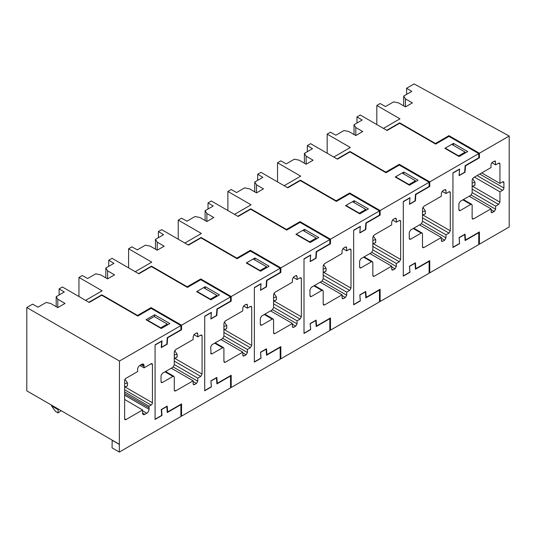 <?xml version="1.0" encoding="UTF-8"?>
<svg xmlns="http://www.w3.org/2000/svg" width="536" height="536" viewBox="0 0 536 536"><rect width="100%" height="100%" fill="white"/><g stroke="black" fill="none" stroke-linecap="round" stroke-linejoin="round"><path stroke-width="0.8" d="M465.06 239.713L465.516 239.974L479.412 231.954L479.412 244.181L478.755 243.8M479.412 244.181L509.2 226.983L509.2 136.03L479.412 153.229L479.412 157.812L465.516 165.838L465.054 172.217L459.091 175.661L459.56 169.276L452.94 173.101L452.94 247.237L459.56 243.418L459.091 237.569L465.054 234.132L465.516 239.974M502.58 181.892A1.869 1.079 -60 0 1 503.518 181.798A1.869 1.079 -60 0 1 503.907 182.655L502.58 181.892L499.934 183.419L499.934 163.929L499.545 163.071L498.607 163.165L495.633 164.88L495.244 160.968L492.323 162.207L490.996 164.498L490.996 167.56L473.456 177.684L472.136 179.975L472.136 192.973L470.809 195.265L460.216 201.375L458.896 203.673L458.896 209.784L459.285 210.641L460.216 210.548L470.809 204.437L471.747 204.343L472.136 205.201L472.136 218.192L472.524 219.05L473.456 218.956L490.996 208.832L491.385 212.745L494.306 211.506L495.633 209.214L495.633 206.159L498.607 204.437L499.934 202.146L499.934 191.828L474.447 177.115M503.907 182.655L503.907 188.002A1.869 1.079 -60 0 1 502.58 190.293L499.934 191.828M509.2 136.03L414.107 83.931L406.603 88.259L406.603 94.376M479.412 153.229L448.967 135.648L435.413 143.474L435.379 143.929M405.444 98.865L412.398 102.879L405.444 106.892L405.444 98.865L403.682 96.065L411.809 91.375L406.603 88.259M405.444 106.892L398.496 102.879L393.645 101.86L385.518 106.55L380.125 103.549L376.815 105.458L399.983 118.831L383.434 128.385L386.744 130.295L399.668 122.838L435.413 143.474M478.755 153.611L429.772 181.892L429.772 186.474L415.869 194.501L415.407 200.879L409.45 204.323L409.913 197.938L403.293 201.757L403.293 275.899L409.913 272.074L409.45 266.231L415.407 262.787L415.869 268.637L429.772 260.61L429.772 272.844L478.755 244.563L478.755 232.718L465.127 240.584L464.652 234.587L459.158 237.763L459.62 243.605L452.94 247.465L452.94 172.867L459.62 169.008L459.158 175.393L464.652 172.217L465.127 165.678L478.755 157.812L478.755 153.611L448.967 136.412L448.967 135.648M479.412 157.812L478.755 157.43M465.516 165.838L465.181 165.644M399.635 123.293L399.668 122.838M465.054 172.217L464.672 172.002M495.633 206.159L472.136 192.591M490.996 208.832L469.154 196.223M495.633 164.88L491.78 162.656M499.934 183.419L481.73 172.907M376.815 124.566L376.815 105.458M403.682 105.873L403.682 96.065M458.622 156.278L458.622 155.862L445.557 148.318M452.076 144.553L465.141 152.097L458.622 155.862M465.141 153.061L465.141 152.097M472.518 178.676L475.003 182.294L472.149 183.044L472.149 186.019C474.327 185.918 475.184 185.423 474.722 184.531M474.997 182.361L474.997 184.88M355.803 135.554L362.751 131.541L355.803 127.528L355.803 135.554L348.856 131.541L343.998 130.523L335.871 135.213L330.484 132.211L327.174 134.121L350.343 147.494L333.794 157.048L337.104 158.958L350.028 151.5L385.773 172.136L399.32 164.311L429.772 181.892M442.676 241.314L441.356 240.55L441.744 241.408L442.676 241.314L444.666 240.168L445.986 237.877L445.986 234.815L448.967 233.1L450.287 230.802L450.287 192.591L449.905 191.734L448.967 191.828L445.986 193.543L445.986 190.488L445.597 189.63L444.666 189.724L442.676 190.87L441.356 193.161L441.356 196.216L423.815 206.347L422.489 208.638L422.489 221.629L421.169 223.927L410.576 230.038L409.249 232.336L409.249 238.446L409.638 239.304L410.576 239.21L421.169 233.1L422.1 233.006L422.489 233.864L422.489 246.855L422.877 247.712L423.815 247.619L422.489 246.855M441.356 240.55L441.356 237.495L423.815 247.619M441.356 237.495L419.514 224.879M445.986 234.815L422.489 221.247M445.986 193.543L442.133 191.319M448.967 136.412L435.661 144.097L399.588 123.267L387.079 130.489L360.272 115.012L356.963 116.922L362.162 120.031L354.035 124.727L355.803 127.528M453.469 143.367L444.86 148.338L459.091 156.552L467.7 151.581L453.469 143.367L453.469 145.357M354.035 134.536L354.035 124.727M356.963 123.039L356.963 116.922M478.755 232.718L478.42 232.524M429.108 272.462L429.772 272.844M415.869 268.637L415.413 268.375M327.174 153.229L327.174 134.121M349.995 151.956L350.028 151.5M385.773 172.136L385.739 172.592M415.407 200.879L415.025 200.658M429.108 182.274L380.125 210.548L380.125 215.137L366.229 223.164L365.766 229.542L359.81 232.979L360.272 226.601L353.653 230.42L353.653 304.562L360.272 300.736L359.81 294.894L365.766 291.45L366.229 297.299L380.125 289.273L380.125 301.5L429.108 273.226L429.108 261.374L415.487 269.24L415.011 263.25L409.517 266.419L409.98 272.268L403.293 276.127L403.293 201.529L409.98 197.67L409.517 204.055L415.011 200.879L415.487 194.34L429.108 186.474L429.108 182.274L399.32 165.075L399.32 164.311M429.772 186.474L429.108 186.093M408.975 184.94L408.975 184.518L395.91 176.981M402.435 173.215L415.5 180.759L408.975 184.518M415.5 181.724L415.5 180.759M422.877 207.338L425.356 210.956L422.502 211.707L422.502 214.675C424.68 214.581 425.537 214.085 425.082 213.194M425.356 211.023L425.356 213.542M141.819 364.292L144.057 365.586A3.149 1.816 120 0 0 143.407 364.132A3.149 1.816 120 0 0 141.839 364.286L139.856 365.431A3.136 1.809 120 0 0 137.638 369.297L137.638 371.569L125.953 378.315A1.869 1.099 120 0 0 124.633 380.607L124.633 418.824A1.869 1.079 120.9 0 0 125.002 419.675A1.869 1.079 120.9 0 0 125.953 419.588L142.563 410L124.633 399.461M124.633 391.896L149.055 406.248L149.055 409.283A3.196 1.843 120 0 1 146.79 413.216L144.834 414.348A3.196 1.843 120 0 1 143.226 414.509A3.196 1.843 120 0 1 142.563 413.035L142.563 409.993M149.055 406.248L151.105 405.062A1.869 1.065 120 0 0 152.432 402.771L152.432 364.554A1.869 1.079 119.1 0 0 152.03 363.689A1.869 1.079 119.1 0 0 151.105 363.79L144.057 367.863L139.816 365.452M144.057 365.586L144.057 367.863M119.334 452.069L119.468 361.043L180.893 325.58L180.893 329.781L167.266 337.647L166.797 344.186L161.564 347.207L162.026 340.822L155.078 344.836L155.078 419.433L162.026 415.42L161.564 409.571L166.797 406.556L167.266 412.546L180.893 404.68L180.893 416.532L119.334 452.069L112.051 447.868L112.185 440.15L26.8 390.851L26.8 307.537L32.622 304.173L38.016 307.182L46.143 302.485L50.578 303.423L57.808 307.597L65.023 303.43L57.794 299.255L56.179 296.696L64.307 291.999L59.101 288.891L59.101 295.008M162.026 415.42L161.684 415.219M59.101 288.891L62.411 286.981L89.217 302.458L101.726 295.236L137.799 316.059L151.105 308.381L151.105 307.617L137.551 315.443L137.518 315.898M180.893 325.58L151.105 308.381M119.468 361.043L26.8 307.537M161.236 328.521L146.013 319.731L154.616 314.759L169.838 323.55L161.236 328.521M119.468 444.351L112.185 440.15M119.334 444.424L112.051 440.224M154.616 314.759L154.616 316.749M56.179 306.652L56.179 296.696M57.794 307.584L57.794 299.255M58.109 408.928L58.109 412.901L61.225 410.723M58.109 412.901L55.463 411.373L51.489 405.832L58.109 409.658L58.746 409.29M51.489 405.102L51.489 405.832M125.015 379.3L127.494 382.925L124.647 383.675L124.647 386.644C126.824 386.55 127.682 386.054 127.22 385.156M127.494 382.992L127.494 385.511M306.156 164.217L313.111 160.204L306.156 156.19L306.156 164.217L299.209 160.204L294.358 159.179L286.231 163.875L280.844 160.867L277.534 162.783L300.696 176.156L284.154 185.711L287.464 187.62L300.381 180.156L336.126 200.792L349.68 192.973L380.125 210.548M393.035 269.976L391.709 269.213L392.097 270.07L393.035 269.976L395.019 268.831L396.345 266.533L396.345 263.478L399.32 261.756L400.647 259.464L400.647 221.247L400.258 220.39L399.32 220.484L396.345 222.206L396.345 219.15L395.957 218.293L395.019 218.387L393.035 219.532L391.709 221.824L391.709 224.879L374.168 235.009L372.848 237.301L372.848 250.292L371.522 252.583L360.929 258.7L359.609 260.992L359.609 267.109L359.998 267.966L360.929 267.873L371.522 261.756L372.46 261.669L372.848 262.519L372.848 275.517L373.237 276.375L374.168 276.281L372.848 275.517M391.709 269.213L391.709 266.151L374.168 276.281M391.709 266.151L369.867 253.541M396.345 263.478L372.848 249.91M396.345 222.206L392.493 219.981M399.32 165.075L386.021 172.753L349.941 151.929L337.432 159.152L310.625 143.675L307.316 145.584L312.522 148.693L304.394 153.39L306.156 156.19M403.822 172.029L395.22 176.994L409.45 185.215L418.053 180.243L403.822 172.029L403.822 174.019M304.394 163.192L304.394 153.39M307.316 151.701L307.316 145.584M379.468 301.118L380.125 301.5M366.229 297.299L365.773 297.038M277.534 181.892L277.534 162.783M300.348 180.619L300.381 180.156M366.229 223.164L365.894 222.969M336.126 200.792L336.092 201.255M365.766 229.542L365.385 229.321M379.468 210.929L330.484 239.21L330.484 243.8L316.582 251.82L316.119 258.205L310.163 261.642L310.625 255.263L304.006 259.082L304.006 333.218L310.625 329.399L310.163 323.55L316.119 320.113L316.582 325.962L330.484 317.935L330.484 330.163L379.468 301.882L379.468 290.036L365.84 297.902L365.364 291.912L359.87 295.081L360.339 300.93L353.653 304.79L353.653 230.192L360.339 226.333L359.87 232.711L365.364 229.542L365.84 223.003L379.468 215.137L379.468 210.929L349.68 193.737L349.68 192.973M380.125 215.137L379.468 214.755M359.334 213.603L359.334 213.181L346.269 205.636M352.788 201.878L365.853 209.415L359.334 213.181M365.853 210.38L365.853 209.415M373.23 236.001L375.716 239.619L372.862 240.369L372.862 243.337C375.039 243.244 375.897 242.748 375.435 241.85M375.709 239.686L375.709 242.205M256.516 192.873L263.464 188.86L256.516 184.853L256.516 192.873L249.568 188.86L244.711 187.841L236.584 192.538L231.197 189.53L227.887 191.439L251.056 204.819L234.507 214.373L237.817 216.283L250.741 208.819L286.485 229.455L300.039 221.629L330.484 239.21M343.388 298.639L342.069 297.869L342.457 298.726L343.388 298.639L345.378 297.487L346.698 295.195L346.698 292.14L349.68 290.418L351.006 288.127L351.006 249.91L350.618 249.052L349.68 249.146L346.698 250.868L346.698 247.806L346.316 246.955L345.378 247.042L343.388 248.195L342.069 250.486L342.069 253.541L324.528 263.672L323.201 265.963L323.201 278.955L321.881 281.246L311.289 287.363L309.962 289.654L309.962 295.772L310.351 296.629L311.289 296.535L321.881 290.418L322.813 290.324L323.201 291.182L323.201 304.18L323.59 305.038L324.528 304.944L323.201 304.18M342.069 297.869L342.069 294.813L324.528 304.944M342.069 294.813L320.226 282.204M346.698 292.14L323.201 278.573M346.698 250.868L342.846 248.644M349.68 193.737L336.374 201.415L300.301 180.592L287.792 187.814L260.985 172.337L257.675 174.247L262.875 177.356L254.747 182.046L256.516 184.853M354.182 200.692L345.573 205.656L359.81 213.877L368.413 208.906L354.182 200.692L354.182 202.675M254.747 191.855L254.747 182.046M257.675 180.357L257.675 174.247M379.468 290.036L379.133 289.849M329.821 329.781L330.484 330.163M316.582 325.962L316.133 325.7M227.887 210.548L227.887 191.439M250.707 209.281L250.741 208.819M286.485 229.455L286.452 229.917M316.119 258.205L315.738 257.984M329.821 239.592L280.844 267.873L280.844 272.456L266.941 280.482L266.479 286.867L260.523 290.304L260.985 283.919L254.365 287.745L254.365 361.88L260.985 358.061L260.523 352.212L266.479 348.775L266.941 354.624L280.844 346.598L280.844 358.825L329.821 330.545L329.821 318.699L316.2 326.565L315.724 320.575L310.23 323.744L310.692 329.593L304.006 333.452L304.006 258.855L310.692 254.995L310.23 261.374L315.724 258.205L316.2 251.665L329.821 243.8L329.821 239.592L300.039 222.393L300.039 221.629M330.484 243.8L329.821 243.418M309.694 242.265L309.694 241.843L296.629 234.299M303.148 230.534L316.213 238.078L309.694 241.843M316.213 239.043L316.213 238.078M323.59 264.663L326.069 268.281L323.215 269.025L323.215 272C325.392 271.899 326.25 271.404 325.794 270.512M326.069 268.342L326.069 270.868M206.876 221.535L213.824 217.522L206.876 213.509L206.876 221.535L199.921 217.522L195.071 216.504L186.943 221.194L181.557 218.192L178.247 220.102L201.409 233.482L184.866 243.029L188.176 244.945L201.101 237.482L236.838 258.118L250.392 250.292L280.844 267.873M293.748 327.295L292.422 326.531L292.81 327.389L293.748 327.295L295.731 326.149L297.058 323.858L297.058 320.803L300.039 319.081L301.359 316.789L301.359 278.573L300.971 277.715L300.039 277.809L297.058 279.531L297.058 276.469L296.669 275.611L295.731 275.705L293.748 276.851L292.422 279.149L292.422 282.204L274.881 292.328L273.561 294.626L273.561 307.617L272.234 309.909L261.648 316.026L260.322 318.317L260.322 324.434L260.71 325.285L261.648 325.198L272.234 319.081L273.172 318.987L273.561 319.845L273.561 332.836L273.95 333.694L274.881 333.6L273.561 332.836M292.422 326.531L292.422 323.476L274.881 333.6M292.422 323.476L270.58 310.867M297.058 320.803L273.561 307.235M297.058 279.531L293.205 277.3M300.039 222.393L286.733 230.078L250.654 209.248L238.145 216.47L211.338 200.993L208.028 202.91L213.234 206.018L205.107 210.708L206.876 213.509M304.535 229.354L295.932 234.319L310.163 242.533L318.766 237.569L304.535 229.354L304.535 231.338M205.107 220.517L205.107 210.708M208.028 209.02L208.028 202.91M280.181 358.443L280.844 358.825M266.941 354.624L266.486 354.356M178.247 239.21L178.247 220.102M201.067 237.944L201.101 237.482M236.838 258.118L236.805 258.58M266.479 286.867L266.097 286.646M280.181 268.255L231.197 296.535L231.197 301.118L217.294 309.145L216.832 315.523L210.876 318.967L211.338 312.582L204.719 316.408L204.719 390.543L211.338 386.724L210.876 380.875L216.832 377.438L217.294 383.28L231.197 375.26L231.197 387.488L280.181 359.207L280.181 347.362L266.553 355.227L266.084 349.231L260.59 352.407L261.052 358.249L254.365 362.108L254.365 287.517L261.052 283.658L260.59 290.036L266.084 286.867L266.553 280.321L280.181 272.456L280.181 268.255L250.392 251.056L250.392 250.292M280.844 272.456L280.181 272.074M260.047 270.921L260.047 270.506L246.982 262.962M253.501 259.196L266.566 266.74L260.047 270.506M266.566 267.705L266.566 266.74M273.943 293.319L276.429 296.944L273.574 297.688L273.574 300.663C275.752 300.562 276.61 300.066 276.147 299.175M157.229 250.198L164.177 246.185L157.229 242.172L157.229 250.198L150.281 246.185L145.424 245.166L137.296 249.856L131.91 246.855L128.6 248.764L151.768 262.137L135.219 271.692L138.529 273.601L151.454 266.144L187.198 286.78L200.752 278.955L231.197 296.535M244.108 355.958L242.781 355.194L243.17 356.051L244.108 355.958L246.091 354.812L247.418 352.521L247.418 349.465L250.392 347.743L251.719 345.452L251.719 307.235L251.33 306.378L250.392 306.471L247.418 308.187L247.418 305.131L247.029 304.274L246.091 304.368L244.108 305.513L242.781 307.805L242.781 310.867L225.241 320.99L223.914 323.282L223.914 336.28L222.594 338.571L212.001 344.682L210.681 346.98L211.063 353.948L212.001 353.854L222.594 347.743L223.532 347.65L223.914 348.507L223.914 361.498L224.303 362.356L225.241 362.262L223.914 361.498M242.781 355.194L242.781 352.139L225.241 362.262M242.781 352.139L220.939 339.529M247.418 349.465L223.914 335.898M247.418 308.187L243.558 305.962M250.392 251.056L237.086 258.741L201.013 237.91L188.505 245.133L161.698 229.656L158.388 231.565L163.594 234.681L155.46 239.371L157.229 242.172M254.895 258.01L246.292 262.982L260.523 271.196L269.126 266.231L254.895 258.01L254.895 260M155.46 249.18L155.46 239.371M158.388 237.683L158.388 231.565M280.181 347.362L279.846 347.167M230.534 387.106L231.197 387.488M217.294 383.28L216.845 383.019M128.6 267.873L128.6 248.764M151.42 266.6L151.454 266.144M187.198 286.78L187.165 287.236M216.832 315.523L216.45 315.309M230.534 296.917L181.557 325.198L181.557 329.781L167.654 337.807L167.192 344.186L161.236 347.63L161.698 341.244L155.078 345.063L155.078 419.206L161.698 415.38L161.236 409.538L167.192 406.094L167.654 411.943L181.557 403.916L181.557 416.15L230.534 387.87L230.534 376.024L216.913 383.89L216.437 377.893L210.943 381.069L211.405 386.912L204.719 390.771L204.719 316.173L211.405 312.314L210.943 318.699L216.437 315.523L216.913 308.984L230.534 301.118L230.534 296.917L200.752 279.718L200.752 278.955M231.197 301.118L230.534 300.736M210.407 299.584L210.407 299.168L197.342 291.624M203.861 287.859L216.926 295.403L210.407 299.168M216.926 296.368L216.926 295.403M224.303 321.982L226.782 325.6L223.934 326.35L223.934 329.325C226.105 329.225 226.969 328.729 226.507 327.838M226.782 325.667L226.782 328.186M107.589 278.861L114.537 274.847L107.589 270.834L107.589 278.861L100.634 274.847L95.783 273.829L87.656 278.519L82.269 275.517L78.96 277.427L102.128 290.8L85.579 300.354L88.889 302.264L101.813 294.807L137.551 315.443M194.461 384.62L193.141 383.856L193.523 384.714L194.461 384.62L196.451 383.475L197.771 381.183L197.771 378.121L200.752 376.406L202.072 374.108L202.072 335.898L201.683 335.04L200.752 335.134L197.771 336.849L197.771 333.794L197.382 332.936L196.451 333.03L194.461 334.176L193.141 336.467L193.141 339.523L175.6 349.653L174.274 351.944L174.274 364.936L172.947 367.234L162.361 373.344L161.035 375.642L161.035 381.753L161.423 382.61L162.361 382.516L172.947 376.406L173.885 376.312L174.274 377.17L174.274 390.161L174.662 391.019L175.6 390.925L174.274 390.161M193.141 383.856L193.141 380.801L175.6 390.925M193.141 380.801L171.292 368.185M197.771 378.121L174.274 364.554M197.771 336.849L193.918 334.625M200.752 279.718L187.446 287.403L151.373 266.573L138.864 273.796L112.051 258.319L108.748 260.228L113.947 263.337L105.82 268.034L107.589 270.834M181.557 325.198L151.105 307.617M205.248 286.673L196.645 291.644L210.876 299.859L219.485 294.887L205.248 286.673L205.248 288.663M105.82 277.842L105.82 268.034M108.748 266.345L108.748 260.228M180.893 415.769L181.557 416.15M167.654 411.943L167.199 411.682M78.96 296.535L78.96 277.427M101.78 295.262L101.813 294.807M167.192 344.186L166.81 343.965M181.557 329.781L180.893 329.399M147.695 320.702L147.695 320.287L154.221 316.521L167.279 324.066L160.76 327.824L147.695 320.287M160.76 328.246L160.76 327.824M167.279 325.03L167.279 324.066M174.656 350.645L177.141 354.263L174.287 355.013L174.287 357.981C176.465 357.887 177.322 357.391 176.86 356.5M177.141 354.33L177.141 356.849M498.607 204.437L472.136 189.148M499.934 202.146L472.136 186.093M495.633 209.214L471.104 195.05M494.306 211.506L490.996 209.596M492.323 212.651L490.996 211.888M473.456 218.956L472.136 218.192M470.809 204.437L462.87 199.848M460.216 210.548L458.896 209.784M495.633 161.825L494.306 161.061M499.934 163.929L498.607 163.165M503.907 188.002L479.747 174.053M502.58 190.293L477.1 175.58M410.576 239.21L409.249 238.446M421.169 233.1L413.223 228.51M444.666 240.168L441.356 238.259M445.986 237.877L421.464 223.713M448.967 233.1L422.489 217.81M450.287 230.802L422.489 214.755M450.287 192.591L448.967 191.828M445.986 190.488L444.666 189.724M124.633 418.797L125.953 419.588M149.055 407.755L124.633 393.652M124.633 389.779L151.105 405.062M124.633 386.724L152.432 402.771M151.085 363.803L152.432 364.554M144.057 366.349L141.156 364.674M142.563 413.035L144.834 414.348M146.79 413.216L142.563 410.784M124.633 395.179L149.055 409.283M360.929 267.873L359.609 267.109M371.522 261.756L363.582 257.173M395.019 268.831L391.709 266.915M396.345 266.533L371.817 252.376M399.32 261.756L372.848 246.473M400.647 259.464L372.848 243.418M400.647 221.247L399.32 220.484M396.345 219.15L395.019 218.387M311.289 296.535L309.962 295.772M321.881 290.418L313.935 285.835M345.378 297.487L342.069 295.577M346.698 295.195L322.176 281.038M349.68 290.418L323.201 275.135M351.006 288.127L323.201 272.074M351.006 249.91L349.68 249.146M346.698 247.806L345.378 247.042M261.648 325.198L260.322 324.434M272.234 319.081L264.295 314.498M295.731 326.149L292.422 324.24M297.058 323.858L272.536 309.701M300.039 319.081L273.561 303.798M301.359 316.789L273.561 300.736M301.359 278.573L300.039 277.809M297.058 276.469L295.731 275.705M212.001 353.854L210.681 353.09M222.594 347.743L214.648 343.154M246.091 354.812L242.781 352.902M247.418 352.521L222.889 338.357M250.392 347.743L223.914 332.454M251.719 345.452L223.914 329.399M251.719 307.235L250.392 306.471M247.418 305.131L246.091 304.368M162.361 382.516L161.035 381.753M172.947 376.406L165.008 371.817M196.451 383.475L193.141 381.565M197.771 381.183L173.249 367.019M200.752 376.406L174.274 361.117M202.072 374.108L174.274 358.061M202.072 335.898L200.752 335.134M197.771 333.794L196.451 333.03M471.747 204.343L463.412 199.533M422.1 233.006L413.772 228.195M372.46 261.669L364.125 256.858M322.813 290.324L314.485 285.521M273.172 318.987L264.844 314.176M276.422 297.004L276.422 299.564M223.532 347.65L215.197 342.839M173.885 376.312L165.557 371.502"/></g></svg>
